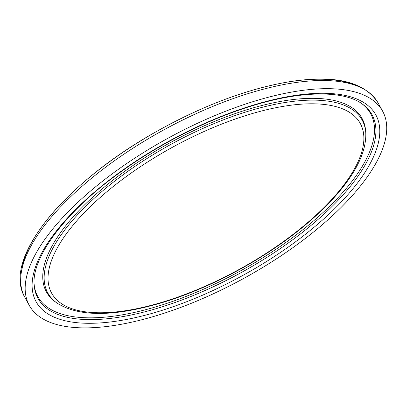 <?xml version="1.0" encoding="UTF-8"?>
<svg xmlns="http://www.w3.org/2000/svg" width="407" height="407" viewBox="0 0 407 407"><rect width="100%" height="100%" fill="white"/><g stroke="black" fill="none" stroke-linecap="round" stroke-linejoin="round"><path stroke-width="0.61" d="M379.95 155.306A201.602 79.67 151.2 0 0 382.611 111.157A201.602 79.67 151.2 0 0 167.567 138.461A201.602 79.67 151.2 0 0 29.284 305.403A201.602 79.67 151.2 0 0 200.448 299.516A201.602 79.67 151.2 0 0 379.95 155.306M253.118 105.154A193.859 76.613 151.2 0 0 37.459 303.958A193.859 76.613 151.2 0 0 327.269 215.725A193.859 76.613 151.2 0 0 253.118 105.154M362.581 104.212A190.598 75.32 -28.8 0 1 241.28 272.548A190.598 75.32 -28.8 0 1 34.152 284.763C31.481 257.585 65.349 211.65 119.429 172.894C159.152 143.89 208.404 119.037 252.584 105.693C302.228 90.293 344.52 90.42 362.581 104.212M34.112 283.949A189.881 75.041 151.2 0 0 158.043 306.186A189.881 75.041 151.2 0 0 331.222 204.685A189.881 75.041 151.2 0 0 361.915 103.739M163.095 301.963A176.109 69.597 -28.8 0 1 95.737 201.516A176.109 69.597 -28.8 0 1 359.01 121.362A176.109 69.597 -28.8 0 1 163.095 301.963M365.771 132.921A179.375 70.889 151.2 0 0 224.608 119.393A179.375 70.889 151.2 0 0 50.173 253.673A179.375 70.889 151.2 0 0 56.685 302.844C78.714 317.099 114.006 316.982 162.561 302.498C207.168 289.041 257.021 262.983 295.258 233.14C310.597 221.215 323.758 209.122 334.742 196.856C356.084 172.944 366.427 151.633 365.771 132.921L365.669 131.268A180.092 71.169 151.2 0 0 223.936 117.684A180.092 71.169 151.2 0 0 48.804 252.503A180.092 71.169 151.2 0 0 55.342 301.872L56.685 302.844M356.68 85.806A199.267 78.749 151.2 0 0 162.047 128.424A199.267 78.749 151.2 0 0 21.774 269.922M24.791 297.232C1.847 258.43 64.845 182.987 155.718 131.954C202.076 105.912 246.26 89.23 288.273 81.914C334.432 74.44 364.382 81.466 378.123 102.991A201.602 79.67 151.2 0 0 163.075 130.296A201.602 79.67 151.2 0 0 24.791 297.232L29.284 305.403M378.123 102.991L382.611 111.157"/></g></svg>
